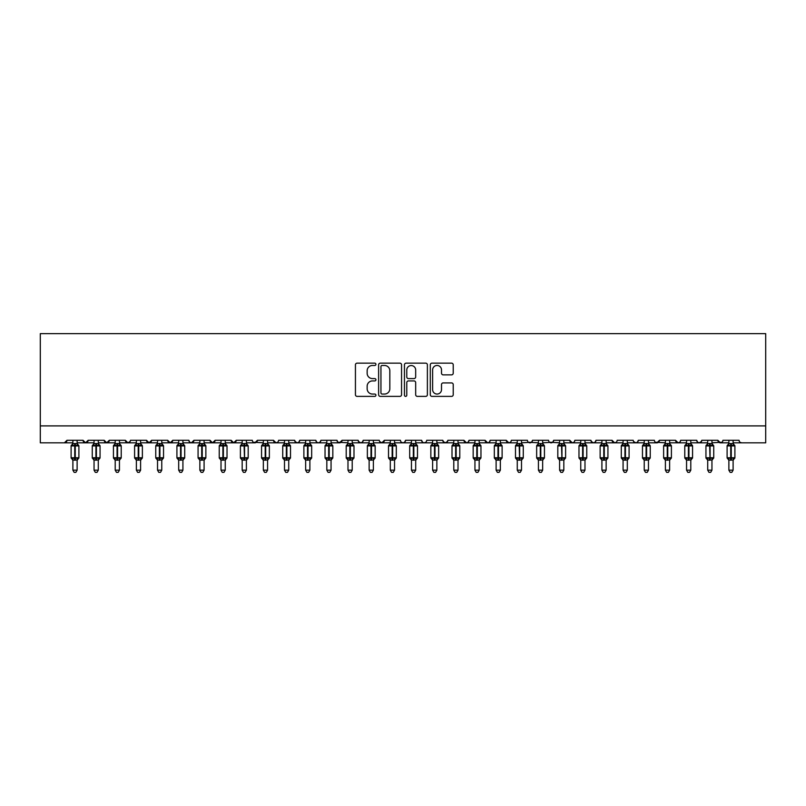 <?xml version="1.0" encoding="UTF-8"?>
<svg xmlns="http://www.w3.org/2000/svg" width="806" height="806" viewBox="0 0 806 806"><rect width="100%" height="100%" fill="white"/><g stroke="black" fill="none" stroke-linecap="round" stroke-linejoin="round"><path stroke-width="1.21" d="M375.918 364.312A1.159 1.159 0 0 0 374.75 363.153L357.098 363.153A1.662 1.662 0 0 0 355.436 364.806L355.436 394.718A1.662 1.662 0 0 0 357.098 396.381L374.75 396.381A1.159 1.159 0 0 0 375.918 395.222A1.159 1.159 0 0 0 374.75 394.053L372.463 394.053A5.32 5.32 0 0 1 367.153 388.734L367.153 386.245A5.32 5.32 0 0 1 372.463 380.926L374.75 380.926A1.159 1.159 0 0 0 375.918 379.767A1.159 1.159 0 0 0 374.75 378.598L372.463 378.598A5.32 5.32 0 0 1 367.153 373.289L367.153 370.79A5.32 5.32 0 0 1 372.463 365.471L374.75 365.471A1.159 1.159 0 0 0 375.918 364.312M451.562 374.861A1.662 1.662 0 0 0 453.224 373.198L453.224 364.806A1.662 1.662 0 0 0 451.562 363.153L431.956 363.153A1.662 1.662 0 0 0 430.293 364.806L430.293 394.718A1.662 1.662 0 0 0 431.956 396.381L451.562 396.381A1.662 1.662 0 0 0 453.224 394.718L453.224 384.583A1.662 1.662 0 0 0 451.562 382.921L443.169 382.921A1.662 1.662 0 0 0 441.507 384.583L441.507 389.61A4.443 4.443 0 0 1 437.064 394.053A4.443 4.443 0 0 1 432.62 389.61L432.62 369.924A4.443 4.443 0 0 1 437.064 365.471A4.443 4.443 0 0 1 441.507 369.924L441.507 373.198A1.662 1.662 0 0 0 443.169 374.861L451.562 374.861M40.3 425.9L765.7 425.9L765.7 333.634L40.3 333.634L40.3 442.826L64.42 442.826L66.958 440.288L83.048 440.288L83.975 442.252M401.549 364.806A1.662 1.662 0 0 0 399.887 363.153L380.281 363.153A1.662 1.662 0 0 0 378.619 364.806L378.619 394.718A1.662 1.662 0 0 0 380.281 396.381L399.887 396.381A1.662 1.662 0 0 0 401.549 394.718L401.549 364.806M406.113 363.153L425.719 363.153A1.662 1.662 0 0 1 427.382 364.806L427.382 394.718A1.662 1.662 0 0 1 425.719 396.381L417.337 396.381A1.662 1.662 0 0 1 415.674 394.718L415.674 382.588A1.662 1.662 0 0 0 414.012 380.926L408.44 380.926A1.662 1.662 0 0 0 406.778 382.588L406.778 395.222A1.159 1.159 0 0 1 405.62 396.381A1.159 1.159 0 0 1 404.451 395.222L404.451 364.806A1.662 1.662 0 0 1 406.113 363.153M77.124 442.826L85.587 442.826L83.048 440.288A2.539 2.539 0 0 0 85.587 442.826A2.539 2.539 0 0 0 88.126 440.288L104.206 440.288A2.539 2.539 0 0 0 106.745 442.826A2.539 2.539 0 0 0 109.284 440.288L125.363 440.288A2.539 2.539 0 0 0 127.902 442.826A2.539 2.539 0 0 0 130.441 440.288L146.531 440.288A2.539 2.539 0 0 0 149.07 442.826A2.539 2.539 0 0 0 151.609 440.288L167.688 440.288A2.539 2.539 0 0 0 170.227 442.826A2.539 2.539 0 0 0 172.766 440.288L188.846 440.288A2.539 2.539 0 0 0 191.385 442.826A2.539 2.539 0 0 0 193.934 440.288L210.013 440.288A2.539 2.539 0 0 0 212.552 442.826A2.539 2.539 0 0 0 215.091 440.288L231.171 440.288A2.539 2.539 0 0 0 233.71 442.826A2.539 2.539 0 0 0 236.249 440.288L252.338 440.288A2.539 2.539 0 0 0 254.877 442.826A2.539 2.539 0 0 0 257.416 440.288L273.496 440.288A2.539 2.539 0 0 0 276.035 442.826A2.539 2.539 0 0 0 278.574 440.288L294.653 440.288A2.539 2.539 0 0 0 297.192 442.826A2.539 2.539 0 0 0 299.731 440.288L315.821 440.288A2.539 2.539 0 0 0 318.36 442.826A2.539 2.539 0 0 0 320.899 440.288L336.979 440.288A2.539 2.539 0 0 0 339.517 442.826A2.539 2.539 0 0 0 342.056 440.288L358.136 440.288A2.539 2.539 0 0 0 360.675 442.826A2.539 2.539 0 0 0 363.214 440.288L379.304 440.288A2.539 2.539 0 0 0 381.843 442.826A2.539 2.539 0 0 0 384.381 440.288L400.461 440.288A2.539 2.539 0 0 0 403 442.826A2.539 2.539 0 0 0 405.539 440.288L421.619 440.288A2.539 2.539 0 0 0 424.158 442.826A2.539 2.539 0 0 0 426.696 440.288L442.786 440.288A2.539 2.539 0 0 0 445.325 442.826A2.539 2.539 0 0 0 447.864 440.288L463.944 440.288A2.539 2.539 0 0 0 466.483 442.826A2.539 2.539 0 0 0 469.021 440.288L485.101 440.288A2.539 2.539 0 0 0 487.64 442.826A2.539 2.539 0 0 0 490.179 440.288L506.269 440.288A2.539 2.539 0 0 0 508.808 442.826A2.539 2.539 0 0 0 511.347 440.288L527.426 440.288A2.539 2.539 0 0 0 529.965 442.826A2.539 2.539 0 0 0 532.504 440.288L548.584 440.288A2.539 2.539 0 0 0 551.123 442.826A2.539 2.539 0 0 0 553.662 440.288L569.751 440.288A2.539 2.539 0 0 0 572.29 442.826A2.539 2.539 0 0 0 574.829 440.288L590.909 440.288A2.539 2.539 0 0 0 593.448 442.826A2.539 2.539 0 0 0 595.987 440.288L612.066 440.288A2.539 2.539 0 0 0 614.615 442.826A2.539 2.539 0 0 0 617.154 440.288L633.234 440.288A2.539 2.539 0 0 0 635.773 442.826A2.539 2.539 0 0 0 638.312 440.288L654.391 440.288A2.539 2.539 0 0 0 656.93 442.826A2.539 2.539 0 0 0 659.469 440.288L675.559 440.288A2.539 2.539 0 0 0 678.098 442.826A2.539 2.539 0 0 0 680.637 440.288L696.716 440.288A2.539 2.539 0 0 0 699.255 442.826A2.539 2.539 0 0 0 701.794 440.288L717.874 440.288A2.539 2.539 0 0 0 720.413 442.826A2.539 2.539 0 0 0 722.952 440.288L739.042 440.288L739.505 441.759M722.952 440.288L722.478 441.759M701.794 440.288L700.867 442.252M696.716 440.288L697.643 442.252L699.255 442.826L701.522 441.436M680.637 440.288L680.163 441.759M669.625 442.826L678.098 442.826L675.559 440.288L676.486 442.252M648.467 442.826L656.93 442.826L659.469 440.288L658.542 442.252M638.312 440.288L637.385 442.252L635.773 442.826L633.506 441.436M606.142 442.826L614.615 442.826L612.066 440.288L613.003 442.252M595.987 440.288L595.06 442.252L593.448 442.826L591.181 441.436M590.909 440.288L591.836 442.252M574.829 440.288L574.356 441.759M563.827 442.826L572.29 442.826L569.751 440.288L570.678 442.252M553.662 440.288L552.735 442.252M532.504 440.288L531.577 442.252M511.347 440.288L510.873 441.759M500.345 442.826L508.808 442.826L506.269 440.288L507.196 442.252M490.179 440.288L489.252 442.252M479.177 442.826L487.64 442.826L485.101 440.288L486.028 442.252M469.021 440.288L468.095 442.252M458.02 442.826L466.483 442.826L463.944 440.288L464.417 441.759M447.864 440.288L446.937 442.252M442.786 440.288L443.713 442.252M421.619 440.288L422.546 442.252L424.158 442.826L425.8 442.232M405.539 440.288L404.612 442.252L403 442.826L401.368 442.232M373.38 442.826L381.843 442.826L384.381 440.288L383.455 442.252M363.214 440.288L362.287 442.252L360.675 442.826L358.418 441.436M358.136 440.288L359.063 442.252M336.979 440.288L337.905 442.252M320.899 440.288L319.972 442.252L318.36 442.826L316.718 442.232M315.821 440.288L316.748 442.252M299.731 440.288L298.804 442.252L297.192 442.826L294.925 441.436M294.653 440.288L295.58 442.252M267.572 442.826L276.035 442.826L273.496 440.288L274.423 442.252M246.404 442.826L254.877 442.826L257.416 440.288L256.479 442.252M225.247 442.826L233.71 442.826L236.249 440.288L235.322 442.252M204.089 442.826L212.552 442.826L215.091 440.288L214.164 442.252M182.922 442.826L191.385 442.826L193.934 440.288L192.997 442.252M188.846 440.288L189.783 442.252L191.385 442.826L199.858 442.826M161.764 442.826L170.227 442.826L172.766 440.288L171.839 442.252M178.69 442.826L170.227 442.826L167.688 440.288L168.615 442.252M140.607 442.826L149.07 442.826L151.609 440.288L150.682 442.252M157.533 442.826L149.07 442.826L146.531 440.288L147.458 442.252M119.439 442.826L127.902 442.826L125.363 440.288L126.3 442.252M94.05 442.826L85.587 442.826L88.126 440.288L87.199 442.252M739.042 440.288A2.539 2.539 0 0 0 741.58 442.826L739.938 442.232M765.7 425.9L765.7 442.826L733.107 442.826M64.42 442.826L66.958 440.288A2.539 2.539 0 0 1 64.42 442.826L72.893 442.826M98.282 442.826L106.745 442.826L109.284 440.288M115.208 442.826L106.745 442.826L104.206 440.288M136.375 442.826L127.902 442.826L130.169 441.436M221.015 442.826L212.552 442.826L210.013 440.288M242.173 442.826L233.71 442.826L231.171 440.288M263.34 442.826L253.235 442.232M284.498 442.826L276.035 442.826L277.667 442.232M331.054 442.826L339.517 442.826L342.056 440.288M347.98 442.826L337.885 442.232M390.305 442.826L381.843 442.826L379.576 441.436M436.862 442.826L445.325 442.826L447.582 441.436M453.788 442.826L445.325 442.826L443.058 441.436M474.946 442.826L466.483 442.826L468.115 442.232M496.113 442.826L487.64 442.826L489.282 442.232M517.271 442.826L508.808 442.826L510.44 442.232M521.502 442.826L531.597 442.232M538.428 442.826L528.333 442.232M542.66 442.826L552.765 442.232M559.596 442.826L549.49 442.232M580.753 442.826L572.29 442.826L573.922 442.232M623.078 442.826L614.615 442.826L616.247 442.232M665.393 442.826L655.298 442.232M686.561 442.826L678.098 442.826L679.73 442.232M711.95 442.826L722.055 442.232M728.876 442.826L720.413 442.826L717.874 440.288M382.104 365.471A1.159 1.159 0 0 0 380.946 366.639L380.946 392.895A1.159 1.159 0 0 0 382.104 394.053L384.512 394.053A5.32 5.32 0 0 0 389.832 388.734L389.832 370.79A5.32 5.32 0 0 0 384.512 365.471L382.104 365.471M415.674 370.004A4.443 4.443 0 0 0 411.221 365.561A4.443 4.443 0 0 0 406.778 370.004L406.778 376.936A1.662 1.662 0 0 0 408.44 378.598L414.012 378.598A1.662 1.662 0 0 0 415.674 376.936L415.674 370.004M78.847 445.637A0.846 0.846 0 0 1 78.897 445.92L78.343 445.124A0.846 0.846 0 0 1 78.585 445.255M72.893 460.307L71.109 457.768L78.897 457.768A0.846 0.846 0 0 1 78.343 458.564L77.124 460.307L78.897 457.768L78.897 445.92L71.109 445.92A0.846 0.846 0 0 1 71.663 445.124L71.109 445.92L71.109 457.768A0.846 0.846 0 0 0 71.663 458.564L72.278 457.929L74.746 458.523L77.739 457.929L78.101 458.473A1.864 1.773 0 0 0 77.124 460.035L72.893 460.035A1.864 1.773 0 0 0 71.905 458.473M72.893 443.643L77.124 443.643A1.864 1.773 180 0 0 78.101 445.204L77.739 445.748L75.26 445.154L72.278 445.748L71.905 445.204A1.864 1.773 180 0 0 72.893 443.643L72.893 440.288M72.883 443.733L72.278 445.748L71.905 445.204M77.124 460.025L77.124 470.17L72.893 470.17L72.893 460.025M74.746 443.481L74.746 460.196L72.883 459.954L72.278 457.929M77.124 440.288L77.124 443.653M77.124 443.733L77.739 445.748M77.739 457.929L77.124 459.954M77.124 470.17L75.845 472.366L74.162 472.366L72.893 470.17M100.015 445.637A0.846 0.846 0 0 1 100.055 445.92L99.501 445.124A0.846 0.846 0 0 1 99.743 445.255M94.05 460.307L92.267 457.768L100.055 457.768A0.846 0.846 0 0 1 99.501 458.564L98.282 460.307L100.055 457.768L100.055 445.92L92.267 445.92A0.846 0.846 0 0 1 92.831 445.124L92.267 445.92L92.267 457.768A0.846 0.846 0 0 0 92.831 458.564L93.436 457.929L95.914 458.523L98.896 457.929L99.259 458.473A1.864 1.773 0 0 0 98.282 460.035L94.05 460.035A1.864 1.773 0 0 0 93.073 458.473M94.05 443.643L98.282 443.643A1.864 1.773 180 0 0 99.259 445.204L98.896 445.748L96.418 445.154L93.436 445.748L93.073 445.204A1.864 1.773 180 0 0 94.05 443.643L94.05 440.288M121.172 445.637A0.846 0.846 0 0 1 121.222 445.92L120.668 445.124A0.846 0.846 0 0 1 120.91 445.255M115.208 460.307L113.434 457.768L121.222 457.768A0.846 0.846 0 0 1 120.668 458.564L119.439 460.307L121.222 457.768L121.222 445.92L113.434 445.92A0.846 0.846 0 0 1 113.989 445.124L113.434 445.92L113.434 457.768A0.846 0.846 0 0 0 113.989 458.564L114.593 457.929L117.072 458.523L120.054 457.929L120.416 458.473A1.864 1.773 0 0 0 119.439 460.035L115.208 460.035A1.864 1.773 0 0 0 114.23 458.473M115.208 443.643L119.439 443.643A1.864 1.773 180 0 0 120.416 445.204L120.054 445.748L117.575 445.154L114.593 445.748L114.23 445.204A1.864 1.773 180 0 0 115.208 443.643L115.208 440.288M142.33 445.637A0.846 0.846 0 0 1 142.38 445.92L141.826 445.124A0.846 0.846 0 0 1 142.068 445.255M136.375 460.307L134.592 457.768L142.38 457.768A0.846 0.846 0 0 1 141.826 458.564L140.607 460.307L142.38 457.768L142.38 445.92L134.592 445.92A0.846 0.846 0 0 1 135.146 445.124L134.592 445.92L134.592 457.768A0.846 0.846 0 0 0 135.146 458.564L135.761 457.929L138.229 458.523L141.221 457.929L141.584 458.473A1.864 1.773 0 0 0 140.607 460.035L136.375 460.035A1.864 1.773 0 0 0 135.398 458.473M136.375 443.643L140.607 443.643A1.864 1.773 180 0 0 141.584 445.204L141.221 445.748L138.743 445.154L135.761 445.748L135.398 445.204A1.864 1.773 180 0 0 136.375 443.643L136.375 440.288M163.497 445.637A0.846 0.846 0 0 1 163.537 445.92L162.983 445.124A0.846 0.846 0 0 1 163.225 445.255M157.533 460.307L155.76 457.768L163.537 457.768A0.846 0.846 0 0 1 162.983 458.564L161.764 460.307L163.537 457.768L163.537 445.92L155.76 445.92A0.846 0.846 0 0 1 156.314 445.124L155.76 445.92L155.76 457.768A0.846 0.846 0 0 0 156.314 458.564L156.918 457.929L159.397 458.523L162.379 457.929L162.741 458.473A1.864 1.773 0 0 0 161.764 460.035L157.533 460.035A1.864 1.773 0 0 0 156.555 458.473M157.533 443.643L161.764 443.643A1.864 1.773 180 0 0 162.741 445.204L162.379 445.748L159.9 445.154L156.918 445.748L156.555 445.204A1.864 1.773 180 0 0 157.533 443.643L157.533 440.288M94.05 443.733L93.436 445.748L93.073 445.204M98.282 460.025L98.282 470.17L94.05 470.17L94.05 460.025M95.914 443.481L95.914 460.196L94.05 459.954L93.436 457.929M98.282 440.288L98.282 443.653M98.282 443.733L98.896 445.748M98.896 457.929L98.282 459.954M98.282 470.17L97.012 472.366L95.32 472.366L94.05 470.17M115.208 443.733L114.593 445.748L114.23 445.204M119.439 460.025L119.439 470.17L115.208 470.17L115.208 460.025M117.072 443.481L117.072 460.196L115.208 459.954L114.593 457.929M119.439 440.288L119.439 443.653M119.439 443.733L120.054 445.748M120.054 457.929L119.439 459.954M119.439 470.17L118.17 472.366L116.477 472.366L115.208 470.17M136.365 443.733L135.761 445.748L135.398 445.204M140.607 460.025L140.607 470.17L136.375 470.17L136.375 460.025M138.229 443.481L138.229 460.196L136.365 459.954L135.761 457.929M140.607 440.288L140.607 443.653M140.607 443.733L141.221 445.748M141.221 457.929L140.607 459.954M140.607 470.17L139.337 472.366L137.645 472.366L136.375 470.17M157.533 443.733L156.918 445.748L156.555 445.204M161.764 460.025L161.764 470.17L157.533 470.17L157.533 460.025M159.397 443.481L159.397 460.196L157.533 459.954L156.918 457.929M161.764 440.288L161.764 443.653M161.764 443.733L162.379 445.748M162.379 457.929L161.764 459.954M161.764 470.17L160.495 472.366L158.802 472.366L157.533 470.17M184.655 445.637A0.846 0.846 0 0 1 184.705 445.92L184.151 445.124A0.846 0.846 0 0 1 184.393 445.255M178.69 460.307L176.917 457.768L184.705 457.768A0.846 0.846 0 0 1 184.151 458.564L182.922 460.307L184.705 457.768L184.705 445.92L176.917 445.92L176.917 457.768A0.846 0.846 0 0 0 177.471 458.564L178.076 457.929L180.554 458.523L183.536 457.929L183.899 458.473A1.864 1.773 0 0 0 182.922 460.035L178.69 460.035A1.864 1.773 0 0 0 177.713 458.473M178.69 443.643L182.922 443.643A1.864 1.773 180 0 0 183.899 445.204L183.536 445.748L181.068 445.154L178.076 445.748L177.471 445.124A0.846 0.846 0 0 0 176.917 445.92L177.713 445.204A1.864 1.773 180 0 0 178.69 443.643L178.69 440.288M178.69 443.733L178.076 445.748L177.713 445.204M182.922 460.025L182.922 470.17L178.69 470.17L178.69 460.025M180.554 443.481L180.554 460.196L178.69 459.954L178.076 457.929M182.922 440.288L182.922 443.653M182.922 443.733L183.536 445.748M183.536 457.929L182.922 459.954M182.922 470.17L181.652 472.366L179.96 472.366L178.69 470.17M205.822 445.637A0.846 0.846 0 0 1 205.862 445.92L205.308 445.124A0.846 0.846 0 0 1 205.55 445.255M199.858 460.307L198.075 457.768L205.862 457.768A0.846 0.846 0 0 1 205.308 458.564L204.089 460.307L205.862 457.768L205.862 445.92L198.075 445.92A0.846 0.846 0 0 1 198.629 445.124L198.075 445.92L198.075 457.768A0.846 0.846 0 0 0 198.629 458.564L199.243 457.929L201.712 458.523L204.704 457.929L205.067 458.473A1.864 1.773 0 0 0 204.089 460.035L199.858 460.035A1.864 1.773 0 0 0 198.881 458.473M199.858 443.643L204.089 443.643A1.864 1.773 180 0 0 205.067 445.204L204.704 445.748L202.225 445.154L199.243 445.748L198.881 445.204A1.864 1.773 180 0 0 199.858 443.643L199.858 440.288M199.848 443.733L199.243 445.748L198.881 445.204M204.089 460.025L204.089 470.17L199.858 470.17L199.858 460.025M201.712 443.481L201.712 460.196L199.848 459.954L199.243 457.929M204.089 440.288L204.089 443.653M204.089 443.733L204.704 445.748M204.704 457.929L204.089 459.954M204.089 470.17L202.82 472.366L201.127 472.366L199.858 470.17M226.98 445.637A0.846 0.846 0 0 1 227.02 445.92L226.466 445.124A0.846 0.846 0 0 1 226.718 445.255M221.015 460.307L219.242 457.768L227.02 457.768A0.846 0.846 0 0 1 226.466 458.564L225.247 460.307L227.02 457.768L227.02 445.92L219.242 445.92L219.242 457.768A0.846 0.846 0 0 0 219.796 458.564L220.401 457.929L222.879 458.523L225.861 457.929L226.224 458.473A1.864 1.773 0 0 0 225.247 460.035L221.015 460.035A1.864 1.773 0 0 0 220.038 458.473M221.015 443.643L225.247 443.643A1.864 1.773 180 0 0 226.224 445.204L225.861 445.748L223.383 445.154L220.401 445.748L219.796 445.124A0.846 0.846 0 0 0 219.242 445.92L220.038 445.204A1.864 1.773 180 0 0 221.015 443.643L221.015 440.288M221.015 443.733L220.401 445.748L220.038 445.204M225.247 460.025L225.247 470.17L221.015 470.17L221.015 460.025M222.879 443.481L222.879 460.196L221.015 459.954L220.401 457.929M225.247 440.288L225.247 443.653M225.247 443.733L225.861 445.748M225.861 457.929L225.247 459.954M225.247 470.17L223.977 472.366L222.285 472.366L221.015 470.17M248.137 445.637A0.846 0.846 0 0 1 248.188 445.92L240.4 445.92A0.846 0.846 0 0 1 240.954 445.124L240.4 445.92L240.4 457.768A0.846 0.846 0 0 0 240.954 458.564L241.558 457.929L244.037 458.523L247.019 457.929L247.382 458.473A1.864 1.773 0 0 0 246.404 460.035L242.173 460.035A1.864 1.773 0 0 0 241.196 458.473M248.188 457.768A0.846 0.846 0 0 1 247.633 458.564L246.404 460.307L248.188 457.768L248.188 445.92L248.188 457.768L244.55 457.768L244.55 445.154L241.558 445.748L241.196 445.204A1.864 1.773 180 0 0 242.173 443.643L246.404 443.643A1.864 1.773 180 0 0 247.382 445.204L247.019 445.748L244.55 445.154L244.55 443.481M242.173 443.733L241.558 445.748L241.196 445.204M246.404 460.025L246.404 470.17L242.173 470.17L242.173 460.025M242.173 460.307L240.4 457.768L244.037 457.768L244.037 460.196L242.173 459.954L241.558 457.929M246.404 440.288L246.404 443.653M242.173 440.288L242.173 443.653M246.414 443.733L247.019 445.748M247.019 457.929L246.414 459.954M246.404 470.17L245.135 472.366L243.442 472.366L242.173 470.17M269.305 445.637A0.846 0.846 0 0 1 269.345 445.92L268.791 445.124A0.846 0.846 0 0 1 269.033 445.255M263.34 460.307L261.557 457.768L269.345 457.768A0.846 0.846 0 0 1 268.791 458.564L267.572 460.307L269.345 457.768L269.345 445.92L261.557 445.92L261.557 457.768A0.846 0.846 0 0 0 262.111 458.564L262.726 457.929L265.204 458.523L268.186 457.929L268.549 458.473A1.864 1.773 0 0 0 267.572 460.035L263.34 460.035A1.864 1.773 0 0 0 262.363 458.473M263.34 443.643L267.572 443.643A1.864 1.773 180 0 0 268.549 445.204L268.186 445.748L265.708 445.154L262.726 445.748L262.111 445.124A0.846 0.846 0 0 0 261.557 445.92L262.363 445.204A1.864 1.773 180 0 0 263.34 443.643L263.34 440.288M263.34 443.733L262.726 445.748L262.363 445.204M267.572 460.025L267.572 470.17L263.34 470.17L263.34 460.025M265.204 443.481L265.204 460.196L263.34 459.954L262.726 457.929M267.572 440.288L267.572 443.653M267.572 443.733L268.186 445.748M268.186 457.929L267.572 459.954M267.572 470.17L266.302 472.366L264.61 472.366L263.34 470.17M290.462 445.637A0.846 0.846 0 0 1 290.513 445.92L289.948 445.124A0.846 0.846 0 0 1 290.2 445.255M284.498 460.307L282.725 457.768L290.513 457.768A0.846 0.846 0 0 1 289.948 458.564L288.729 460.307L290.513 457.768L290.513 445.92L282.725 445.92A0.846 0.846 0 0 1 283.279 445.124L282.725 445.92L282.725 457.768A0.846 0.846 0 0 0 283.279 458.564L283.883 457.929L286.362 458.523L289.344 457.929L289.707 458.473A1.864 1.773 0 0 0 288.729 460.035L284.498 460.035A1.864 1.773 0 0 0 283.521 458.473M284.498 443.643L288.729 443.643A1.864 1.773 180 0 0 289.707 445.204L289.344 445.748L286.865 445.154L283.883 445.748L283.521 445.204A1.864 1.773 180 0 0 284.498 443.643L284.498 440.288M284.498 443.733L283.883 445.748L283.521 445.204M288.729 460.025L288.729 470.17L284.498 470.17L284.498 460.025M286.362 443.481L286.362 460.196L284.498 459.954L283.883 457.929M288.729 440.288L288.729 443.653M288.729 443.733L289.344 445.748M289.344 457.929L288.729 459.954M288.729 470.17L287.46 472.366L285.767 472.366L284.498 470.17M311.62 445.637A0.846 0.846 0 0 1 311.67 445.92L311.116 445.124A0.846 0.846 0 0 1 311.358 445.255M305.655 460.307L303.882 457.768L311.67 457.768A0.846 0.846 0 0 1 311.116 458.564L309.887 460.307L311.67 457.768L311.67 445.92L303.882 445.92A0.846 0.846 0 0 1 304.436 445.124L303.882 445.92L303.882 457.768A0.846 0.846 0 0 0 304.436 458.564L305.041 457.929L307.519 458.523L310.501 457.929L310.874 458.473A1.864 1.773 0 0 0 309.887 460.035L305.655 460.035A1.864 1.773 0 0 0 304.678 458.473M305.655 443.643L309.887 443.643A1.864 1.773 180 0 0 310.874 445.204L310.501 445.748L308.033 445.154L305.041 445.748L304.678 445.204A1.864 1.773 180 0 0 305.655 443.643L305.655 440.288M305.655 443.733L305.041 445.748L304.678 445.204M309.887 460.025L309.887 470.17L305.655 470.17L305.655 460.025M307.519 443.481L307.519 460.196L305.655 459.954L305.041 457.929M309.887 440.288L309.887 443.653M309.897 443.733L310.501 445.748M310.501 457.929L309.897 459.954M309.887 470.17L308.617 472.366L306.935 472.366L305.655 470.17M332.787 445.637A0.846 0.846 0 0 1 332.828 445.92L332.274 445.124A0.846 0.846 0 0 1 332.515 445.255M326.823 460.307L325.04 457.768L332.828 457.768A0.846 0.846 0 0 1 332.274 458.564L331.054 460.307L332.828 457.768L332.828 445.92L325.04 445.92A0.846 0.846 0 0 1 325.594 445.124L325.04 445.92L325.04 457.768A0.846 0.846 0 0 0 325.594 458.564L326.208 457.929L328.687 458.523L331.669 457.929L332.032 458.473A1.864 1.773 0 0 0 331.054 460.035L326.823 460.035A1.864 1.773 0 0 0 325.846 458.473M326.823 443.643L331.054 443.643A1.864 1.773 180 0 0 332.032 445.204L331.669 445.748L329.191 445.154L326.208 445.748L325.846 445.204A1.864 1.773 180 0 0 326.823 443.643L326.823 440.288M326.823 443.733L326.208 445.748L325.846 445.204M331.054 460.025L331.054 470.17L326.823 470.17L326.823 460.025M328.687 443.481L328.687 460.196L326.823 459.954L326.208 457.929M331.054 440.288L331.054 443.653M331.054 443.733L331.669 445.748M331.669 457.929L331.054 459.954M331.054 470.17L329.785 472.366L328.092 472.366L326.823 470.17M353.945 445.637A0.846 0.846 0 0 1 353.995 445.92L353.431 445.124A0.846 0.846 0 0 1 353.683 445.255M347.98 460.307L346.207 457.768L353.995 457.768A0.846 0.846 0 0 1 353.431 458.564L352.212 460.307L353.995 457.768L353.995 445.92L346.207 445.92A0.846 0.846 0 0 1 346.761 445.124L346.207 445.92L346.207 457.768A0.846 0.846 0 0 0 346.761 458.564L347.366 457.929L349.844 458.523L352.827 457.929L353.189 458.473A1.864 1.773 0 0 0 352.212 460.035L347.98 460.035A1.864 1.773 0 0 0 347.003 458.473M347.98 443.643L352.212 443.643A1.864 1.773 180 0 0 353.189 445.204L352.827 445.748L350.348 445.154L347.366 445.748L347.003 445.204A1.864 1.773 180 0 0 347.98 443.643L347.98 440.288M347.98 443.733L347.366 445.748L347.003 445.204M352.212 460.025L352.212 470.17L347.98 470.17L347.98 460.025M349.844 443.481L349.844 460.196L347.98 459.954L347.366 457.929M352.212 440.288L352.212 443.653M352.212 443.733L352.827 445.748M352.827 457.929L352.212 459.954M352.212 470.17L350.942 472.366L349.25 472.366L347.98 470.17M375.102 445.637A0.846 0.846 0 0 1 375.153 445.92L374.599 445.124A0.846 0.846 0 0 1 374.84 445.255M369.138 460.307L367.365 457.768L375.153 457.768A0.846 0.846 0 0 1 374.599 458.564L373.38 460.307L375.153 457.768L375.153 445.92L367.365 445.92A0.846 0.846 0 0 1 367.919 445.124L367.365 445.92L367.365 457.768A0.846 0.846 0 0 0 367.919 458.564L368.523 457.929L371.002 458.523L373.984 457.929L374.357 458.473A1.864 1.773 0 0 0 373.38 460.035L369.138 460.035A1.864 1.773 0 0 0 368.161 458.473M369.138 443.643L373.38 443.643A1.864 1.773 180 0 0 374.357 445.204L373.984 445.748L371.516 445.154L368.523 445.748L368.161 445.204A1.864 1.773 180 0 0 369.138 443.643L369.138 440.288M369.138 443.733L368.523 445.748L368.161 445.204M373.38 460.025L373.38 470.17L369.138 470.17L369.138 460.025M371.002 443.481L371.002 460.196L369.138 459.954L368.523 457.929M373.38 440.288L373.38 443.653M373.38 443.733L373.984 445.748M373.984 457.929L373.38 459.954M373.38 470.17L372.1 472.366L370.417 472.366L369.138 470.17M396.27 445.637A0.846 0.846 0 0 1 396.31 445.92L395.756 445.124A0.846 0.846 0 0 1 395.998 445.255M390.305 460.307L388.522 457.768L396.31 457.768A0.846 0.846 0 0 1 395.756 458.564L394.537 460.307L396.31 457.768L396.31 445.92L388.522 445.92A0.846 0.846 0 0 1 389.076 445.124L388.522 445.92L388.522 457.768A0.846 0.846 0 0 0 389.076 458.564L389.691 457.929L392.169 458.523L395.152 457.929L395.514 458.473A1.864 1.773 0 0 0 394.537 460.035L390.305 460.035A1.864 1.773 0 0 0 389.328 458.473M390.305 443.643L394.537 443.643A1.864 1.773 180 0 0 395.514 445.204L395.152 445.748L392.673 445.154L389.691 445.748L389.328 445.204A1.864 1.773 180 0 0 390.305 443.643L390.305 440.288M390.305 443.733L389.691 445.748L389.328 445.204M394.537 460.025L394.537 470.17L390.305 470.17L390.305 460.025M392.169 443.481L392.169 460.196L390.305 459.954L389.691 457.929M394.537 440.288L394.537 443.653M394.537 443.733L395.152 445.748M395.152 457.929L394.537 459.954M394.537 470.17L393.268 472.366L391.575 472.366L390.305 470.17M417.427 445.637A0.846 0.846 0 0 1 417.478 445.92L416.924 445.124A0.846 0.846 0 0 1 417.165 445.255M411.463 460.307L409.69 457.768L417.478 457.768A0.846 0.846 0 0 1 416.924 458.564L415.695 460.307L417.478 457.768L417.478 445.92L409.69 445.92A0.846 0.846 0 0 1 410.244 445.124L409.69 445.92L409.69 457.768A0.846 0.846 0 0 0 410.244 458.564L410.848 457.929L413.327 458.523L416.309 457.929L416.672 458.473A1.864 1.773 0 0 0 415.695 460.035L411.463 460.035A1.864 1.773 0 0 0 410.486 458.473M411.463 443.643L415.695 443.643A1.864 1.773 180 0 0 416.672 445.204L416.309 445.748L413.831 445.154L410.848 445.748L410.486 445.204A1.864 1.773 180 0 0 411.463 443.643L411.463 440.288M438.585 445.637A0.846 0.846 0 0 1 438.635 445.92L438.081 445.124A0.846 0.846 0 0 1 438.323 445.255M432.62 460.307L430.847 457.768L438.635 457.768A0.846 0.846 0 0 1 438.081 458.564L436.862 460.307L438.635 457.768L438.635 445.92L430.847 445.92A0.846 0.846 0 0 1 431.401 445.124L430.847 445.92L430.847 457.768A0.846 0.846 0 0 0 431.401 458.564L432.016 457.929L434.484 458.523L437.477 457.929L437.839 458.473A1.864 1.773 0 0 0 436.862 460.035L432.62 460.035A1.864 1.773 0 0 0 431.643 458.473M432.62 443.643L436.862 443.643A1.864 1.773 180 0 0 437.839 445.204L437.477 445.748L434.998 445.154L432.016 445.748L431.643 445.204A1.864 1.773 180 0 0 432.62 443.643L432.62 440.288M459.752 445.637A0.846 0.846 0 0 1 459.793 445.92L459.239 445.124A0.846 0.846 0 0 1 459.48 445.255M453.788 460.307L452.005 457.768L459.793 457.768A0.846 0.846 0 0 1 459.239 458.564L458.02 460.307L459.793 457.768L459.793 445.92L452.005 445.92A0.846 0.846 0 0 1 452.569 445.124L452.005 445.92L452.005 457.768A0.846 0.846 0 0 0 452.569 458.564L453.174 457.929L455.652 458.523L458.634 457.929L458.997 458.473A1.864 1.773 0 0 0 458.02 460.035L453.788 460.035A1.864 1.773 0 0 0 452.811 458.473M453.788 443.643L458.02 443.643A1.864 1.773 180 0 0 458.997 445.204L458.634 445.748L456.156 445.154L453.174 445.748L452.811 445.204A1.864 1.773 180 0 0 453.788 443.643L453.788 440.288M480.91 445.637A0.846 0.846 0 0 1 480.96 445.92L480.406 445.124A0.846 0.846 0 0 1 480.648 445.255M474.946 460.307L473.172 457.768L480.96 457.768A0.846 0.846 0 0 1 480.406 458.564L479.177 460.307L480.96 457.768L480.96 445.92L473.172 445.92A0.846 0.846 0 0 1 473.727 445.124L473.172 445.92L473.172 457.768A0.846 0.846 0 0 0 473.727 458.564L474.331 457.929L476.809 458.523L479.792 457.929L480.154 458.473A1.864 1.773 0 0 0 479.177 460.035L474.946 460.035A1.864 1.773 0 0 0 473.968 458.473M474.946 443.643L479.177 443.643A1.864 1.773 180 0 0 480.154 445.204L479.792 445.748L477.313 445.154L474.331 445.748L473.968 445.204A1.864 1.773 180 0 0 474.946 443.643L474.946 440.288M502.067 445.637A0.846 0.846 0 0 1 502.118 445.92L494.33 445.92L494.33 457.768A0.846 0.846 0 0 0 494.884 458.564L495.499 457.929L497.967 458.523L500.959 457.929L501.322 458.473A1.864 1.773 0 0 0 500.345 460.035L496.113 460.035A1.864 1.773 0 0 0 495.126 458.473M496.113 460.307L494.33 457.768L502.118 457.768A0.846 0.846 0 0 1 501.564 458.564L500.345 460.307L502.118 457.768L502.118 445.92L500.345 443.371M496.113 443.643L500.345 443.643A1.864 1.773 180 0 0 501.322 445.204L500.959 445.748L498.481 445.154L495.499 445.748L494.884 445.124A0.846 0.846 0 0 0 494.33 445.92L495.126 445.204A1.864 1.773 180 0 0 496.113 443.643L496.113 440.288M523.235 445.637A0.846 0.846 0 0 1 523.275 445.92L515.487 445.92L515.487 457.768A0.846 0.846 0 0 0 516.052 458.564L516.656 457.929L519.135 458.523L522.117 457.929L522.479 458.473A1.864 1.773 0 0 0 521.502 460.035L517.271 460.035A1.864 1.773 0 0 0 516.293 458.473M523.275 457.768A0.846 0.846 0 0 1 522.721 458.564L521.502 460.307L523.275 457.768L523.275 445.92L523.275 457.768L519.638 457.768L519.638 445.154L516.656 445.748L516.052 445.124A0.846 0.846 0 0 0 515.487 445.92L516.293 445.204A1.864 1.773 180 0 0 517.271 443.643L521.502 443.643A1.864 1.773 180 0 0 522.479 445.204L522.117 445.748L519.638 445.154L519.638 443.481M544.393 445.637A0.846 0.846 0 0 1 544.443 445.92L543.889 445.124A0.846 0.846 0 0 1 544.131 445.255M538.428 460.307L536.655 457.768L544.443 457.768A0.846 0.846 0 0 1 543.889 458.564L542.66 460.307L544.443 457.768L544.443 445.92L536.655 445.92A0.846 0.846 0 0 1 537.209 445.124L536.655 445.92L536.655 457.768A0.846 0.846 0 0 0 537.209 458.564L537.814 457.929L540.292 458.523L543.274 457.929L543.637 458.473A1.864 1.773 0 0 0 542.66 460.035L538.428 460.035A1.864 1.773 0 0 0 537.451 458.473M538.428 443.643L542.66 443.643A1.864 1.773 180 0 0 543.637 445.204L543.274 445.748L540.796 445.154L537.814 445.748L537.451 445.204A1.864 1.773 180 0 0 538.428 443.643L538.428 440.288M565.55 445.637A0.846 0.846 0 0 1 565.6 445.92L557.812 445.92L557.812 457.768A0.846 0.846 0 0 0 558.367 458.564L558.981 457.929L561.45 458.523L564.442 457.929L564.805 458.473A1.864 1.773 0 0 0 563.827 460.035L559.596 460.035A1.864 1.773 0 0 0 558.618 458.473M565.6 457.768A0.846 0.846 0 0 1 565.046 458.564L563.827 460.307L565.6 457.768L565.6 445.92L565.6 457.768L561.963 457.768L561.963 445.154L558.981 445.748L558.367 445.124A0.846 0.846 0 0 0 557.812 445.92L558.618 445.204A1.864 1.773 180 0 0 559.596 443.643L563.827 443.643A1.864 1.773 180 0 0 564.805 445.204L564.442 445.748L561.963 445.154L561.963 443.481M586.718 445.637A0.846 0.846 0 0 1 586.758 445.92L578.98 445.92A0.846 0.846 0 0 1 579.534 445.124L578.98 445.92L578.98 457.768A0.846 0.846 0 0 0 579.534 458.564L580.139 457.929L582.617 458.523L585.599 457.929L585.962 458.473A1.864 1.773 0 0 0 584.985 460.035L580.753 460.035A1.864 1.773 0 0 0 579.776 458.473M580.753 460.307L578.98 457.768L586.758 457.768A0.846 0.846 0 0 1 586.204 458.564L584.985 460.307L586.758 457.768L586.758 445.92L584.985 443.371M580.753 443.643L584.985 443.643A1.864 1.773 180 0 0 585.962 445.204L585.599 445.748L583.121 445.154L580.139 445.748L579.776 445.204A1.864 1.773 180 0 0 580.753 443.643L580.753 440.288M607.875 445.637A0.846 0.846 0 0 1 607.926 445.92L600.138 445.92L600.138 457.768A0.846 0.846 0 0 0 600.692 458.564L601.296 457.929L603.775 458.523L606.757 457.929L607.12 458.473A1.864 1.773 0 0 0 606.142 460.035L601.911 460.035A1.864 1.773 0 0 0 600.933 458.473M601.911 460.307L600.138 457.768L607.926 457.768A0.846 0.846 0 0 1 607.371 458.564L606.142 460.307L607.926 457.768L607.926 445.92L606.142 443.371M601.911 443.643L606.142 443.643A1.864 1.773 180 0 0 607.12 445.204L606.757 445.748L604.288 445.154L601.296 445.748L600.692 445.124A0.846 0.846 0 0 0 600.138 445.92L600.933 445.204A1.864 1.773 180 0 0 601.911 443.643L601.911 440.288M629.043 445.637A0.846 0.846 0 0 1 629.083 445.92L628.529 445.124A0.846 0.846 0 0 1 628.771 445.255M623.078 460.307L621.295 457.768L629.083 457.768A0.846 0.846 0 0 1 628.529 458.564L627.31 460.307L629.083 457.768L629.083 445.92L621.295 445.92A0.846 0.846 0 0 1 621.849 445.124L621.295 445.92L621.295 457.768A0.846 0.846 0 0 0 621.849 458.564L622.464 457.929L624.932 458.523L627.924 457.929L628.287 458.473A1.864 1.773 0 0 0 627.31 460.035L623.078 460.035A1.864 1.773 0 0 0 622.101 458.473M623.078 443.643L627.31 443.643A1.864 1.773 180 0 0 628.287 445.204L627.924 445.748L625.446 445.154L622.464 445.748L622.101 445.204A1.864 1.773 180 0 0 623.078 443.643L623.078 440.288M650.2 445.637A0.846 0.846 0 0 1 650.24 445.92L649.686 445.124A0.846 0.846 0 0 1 649.938 445.255M644.236 460.307L642.463 457.768L650.24 457.768A0.846 0.846 0 0 1 649.686 458.564L648.467 460.307L650.24 457.768L650.24 445.92L642.463 445.92A0.846 0.846 0 0 1 643.017 445.124L642.463 445.92L642.463 457.768A0.846 0.846 0 0 0 643.017 458.564L643.621 457.929L646.1 458.523L649.082 457.929L649.445 458.473A1.864 1.773 0 0 0 648.467 460.035L644.236 460.035A1.864 1.773 0 0 0 643.259 458.473M644.236 443.643L648.467 443.643A1.864 1.773 180 0 0 649.445 445.204L649.082 445.748L646.603 445.154L643.621 445.748L643.259 445.204A1.864 1.773 180 0 0 644.236 443.643L644.236 440.288M671.358 445.637A0.846 0.846 0 0 1 671.408 445.92L670.854 445.124A0.846 0.846 0 0 1 671.096 445.255M665.393 460.307L663.62 457.768L671.408 457.768A0.846 0.846 0 0 1 670.854 458.564L669.625 460.307L671.408 457.768L671.408 445.92L663.62 445.92L663.62 457.768A0.846 0.846 0 0 0 664.174 458.564L664.779 457.929L667.257 458.523L670.239 457.929L670.602 458.473A1.864 1.773 0 0 0 669.625 460.035L665.393 460.035A1.864 1.773 0 0 0 664.416 458.473M665.393 443.643L669.625 443.643A1.864 1.773 180 0 0 670.602 445.204L670.239 445.748L667.771 445.154L664.779 445.748L664.174 445.124A0.846 0.846 0 0 0 663.62 445.92L664.416 445.204A1.864 1.773 180 0 0 665.393 443.643L665.393 440.288M692.525 445.637A0.846 0.846 0 0 1 692.566 445.92L692.011 445.124A0.846 0.846 0 0 1 692.253 445.255M686.561 460.307L684.778 457.768L692.566 457.768A0.846 0.846 0 0 1 692.011 458.564L690.792 460.307L692.566 457.768L692.566 445.92L684.778 445.92L684.778 457.768A0.846 0.846 0 0 0 685.332 458.564L685.946 457.929L688.425 458.523L691.407 457.929L691.77 458.473A1.864 1.773 0 0 0 690.792 460.035L686.561 460.035A1.864 1.773 0 0 0 685.584 458.473M686.561 443.643L690.792 443.643A1.864 1.773 180 0 0 691.77 445.204L691.407 445.748L688.928 445.154L685.946 445.748L685.332 445.124A0.846 0.846 0 0 0 684.778 445.92L685.584 445.204A1.864 1.773 180 0 0 686.561 443.643L686.561 440.288M411.463 443.733L410.848 445.748L410.486 445.204M415.695 460.025L415.695 470.17L411.463 470.17L411.463 460.025M413.327 443.481L413.327 460.196L411.463 459.954L410.848 457.929M415.695 440.288L415.695 443.653M415.695 443.733L416.309 445.748M416.309 457.929L415.695 459.954M415.695 470.17L414.425 472.366L412.732 472.366L411.463 470.17M432.62 443.733L432.016 445.748L431.643 445.204M436.862 460.025L436.862 470.17L432.62 470.17L432.62 460.025M434.484 443.481L434.484 460.196L432.62 459.954L432.016 457.929M436.862 440.288L436.862 443.653M436.862 443.733L437.477 445.748M437.477 457.929L436.862 459.954M436.862 470.17L435.583 472.366L433.9 472.366L432.62 470.17M453.788 443.733L453.174 445.748L452.811 445.204M458.02 460.025L458.02 470.17L453.788 470.17L453.788 460.025M455.652 443.481L455.652 460.196L453.788 459.954L453.174 457.929M458.02 440.288L458.02 443.653M458.02 443.733L458.634 445.748M458.634 457.929L458.02 459.954M458.02 470.17L456.75 472.366L455.058 472.366L453.788 470.17M474.946 443.733L474.331 445.748L473.968 445.204M479.177 460.025L479.177 470.17L474.946 470.17L474.946 460.025M476.809 443.481L476.809 460.196L474.946 459.954L474.331 457.929M479.177 440.288L479.177 443.653M479.177 443.733L479.792 445.748M479.792 457.929L479.177 459.954M479.177 470.17L477.908 472.366L476.215 472.366L474.946 470.17M496.103 443.733L495.499 445.748L495.126 445.204M500.345 460.025L500.345 470.17L496.113 470.17L496.113 460.025M497.967 443.481L497.967 460.196L496.103 459.954L495.499 457.929M500.345 440.288L500.345 443.653M500.345 443.733L500.959 445.748M500.959 457.929L500.345 459.954M500.345 470.17L499.065 472.366L497.383 472.366L496.113 470.17M517.271 443.733L516.656 445.748L516.293 445.204M521.502 460.025L521.502 470.17L517.271 470.17L517.271 460.025M517.271 460.307L515.487 457.768L519.135 457.768L519.135 460.196L517.271 459.954L516.656 457.929M521.502 440.288L521.502 443.653M517.271 440.288L517.271 443.653M521.502 443.733L522.117 445.748M522.117 457.929L521.502 459.954M521.502 470.17L520.233 472.366L518.54 472.366L517.271 470.17M538.428 443.733L537.814 445.748L537.451 445.204M542.66 460.025L542.66 470.17L538.428 470.17L538.428 460.025M540.292 443.481L540.292 460.196L538.428 459.954L537.814 457.929M542.66 440.288L542.66 443.653M542.66 443.733L543.274 445.748M543.274 457.929L542.66 459.954M542.66 470.17L541.39 472.366L539.698 472.366L538.428 470.17M559.586 443.733L558.981 445.748L558.618 445.204M563.827 460.025L563.827 470.17L559.596 470.17L559.596 460.025M559.596 460.307L557.812 457.768L561.45 457.768L561.45 460.196L559.586 459.954L558.981 457.929M563.827 440.288L563.827 443.653M559.596 440.288L559.596 443.653M563.827 443.733L564.442 445.748M564.442 457.929L563.827 459.954M563.827 470.17L562.558 472.366L560.865 472.366L559.596 470.17M580.753 443.733L580.139 445.748L579.776 445.204M584.985 460.025L584.985 470.17L580.753 470.17L580.753 460.025M582.617 443.481L582.617 460.196L580.753 459.954L580.139 457.929M584.985 440.288L584.985 443.653M584.985 443.733L585.599 445.748M585.599 457.929L584.985 459.954M584.985 470.17L583.715 472.366L582.023 472.366L580.753 470.17M601.911 443.733L601.296 445.748L600.933 445.204M606.142 460.025L606.142 470.17L601.911 470.17L601.911 460.025M603.775 443.481L603.775 460.196L601.911 459.954L601.296 457.929M606.142 440.288L606.142 443.653M606.152 443.733L606.757 445.748M606.757 457.929L606.152 459.954M606.142 470.17L604.873 472.366L603.18 472.366L601.911 470.17M623.078 443.733L622.464 445.748L622.101 445.204M627.31 460.025L627.31 470.17L623.078 470.17L623.078 460.025M624.932 443.481L624.932 460.196L623.078 459.954L622.464 457.929M627.31 440.288L627.31 443.653M627.31 443.733L627.924 445.748M627.924 457.929L627.31 459.954M627.31 470.17L626.04 472.366L624.348 472.366L623.078 470.17M644.236 443.733L643.621 445.748L643.259 445.204M648.467 460.025L648.467 470.17L644.236 470.17L644.236 460.025M646.1 443.481L646.1 460.196L644.236 459.954L643.621 457.929M648.467 440.288L648.467 443.653M648.467 443.733L649.082 445.748M649.082 457.929L648.467 459.954M648.467 470.17L647.198 472.366L645.505 472.366L644.236 470.17M665.393 443.733L664.779 445.748L664.416 445.204M669.625 460.025L669.625 470.17L665.393 470.17L665.393 460.025M667.257 443.481L667.257 460.196L665.393 459.954L664.779 457.929M669.625 440.288L669.625 443.653M669.635 443.733L670.239 445.748M670.239 457.929L669.635 459.954M669.625 470.17L668.355 472.366L666.663 472.366L665.393 470.17M686.561 443.733L685.946 445.748L685.584 445.204M690.792 460.025L690.792 470.17L686.561 470.17L686.561 460.025M688.425 443.481L688.425 460.196L686.561 459.954L685.946 457.929M690.792 440.288L690.792 443.653M690.792 443.733L691.407 445.748M691.407 457.929L690.792 459.954M690.792 470.17L689.523 472.366L687.83 472.366L686.561 470.17M713.683 445.637A0.846 0.846 0 0 1 713.733 445.92L705.945 445.92A0.846 0.846 0 0 1 706.499 445.124L705.945 445.92L705.945 457.768A0.846 0.846 0 0 0 706.499 458.564L707.104 457.929L709.582 458.523L712.564 457.929L712.927 458.473A1.864 1.773 0 0 0 711.95 460.035L707.718 460.035A1.864 1.773 0 0 0 706.741 458.473M713.733 457.768A0.846 0.846 0 0 1 713.169 458.564L711.95 460.307L713.733 457.768L713.733 445.92L713.733 457.768L710.086 457.768L710.086 445.154L707.104 445.748L706.741 445.204A1.864 1.773 180 0 0 707.718 443.643L711.95 443.643A1.864 1.773 180 0 0 712.927 445.204L712.564 445.748L710.086 445.154L710.086 443.481M707.718 443.733L707.104 445.748L706.741 445.204M711.95 460.025L711.95 470.17L707.718 470.17L707.718 460.025M707.718 460.307L705.945 457.768L709.582 457.768L709.582 460.196L707.718 459.954L707.104 457.929M711.95 440.288L711.95 443.653M707.718 440.288L707.718 443.653M711.95 443.733L712.564 445.748M712.564 457.929L711.95 459.954M711.95 470.17L710.68 472.366L708.988 472.366L707.718 470.17M734.84 445.637A0.846 0.846 0 0 1 734.891 445.92L734.337 445.124A0.846 0.846 0 0 1 734.578 445.255M728.876 460.307L727.103 457.768L734.891 457.768A0.846 0.846 0 0 1 734.337 458.564L733.107 460.307L734.891 457.768L734.891 445.92L727.103 445.92L727.103 457.768A0.846 0.846 0 0 0 727.657 458.564L728.261 457.929L730.74 458.523L733.722 457.929L734.095 458.473A1.864 1.773 0 0 0 733.107 460.035L728.876 460.035A1.864 1.773 0 0 0 727.899 458.473M728.876 443.643L733.107 443.643A1.864 1.773 180 0 0 734.095 445.204L733.722 445.748L731.254 445.154L728.261 445.748L727.657 445.124A0.846 0.846 0 0 0 727.103 445.92L727.899 445.204A1.864 1.773 180 0 0 728.876 443.643L728.876 440.288M728.876 443.733L728.261 445.748L727.899 445.204M733.107 460.025L733.107 470.17L728.876 470.17L728.876 460.025M730.74 443.481L730.74 460.196L728.876 459.954L728.261 457.929M733.107 440.288L733.107 443.653M733.117 443.733L733.722 445.748M733.722 457.929L733.117 459.954M733.107 470.17L731.838 472.366L730.155 472.366L728.876 470.17M75.26 460.196L75.26 443.481M96.418 460.196L96.418 443.481M117.575 460.196L117.575 443.481M138.743 460.196L138.743 443.481M159.9 460.196L159.9 443.481M181.068 460.196L181.068 443.481M202.225 460.196L202.225 443.481M223.383 460.196L223.383 443.481M244.037 443.481L244.55 460.196M265.708 460.196L265.708 443.481M286.865 460.196L286.865 443.481M308.033 460.196L308.033 443.481M329.191 460.196L329.191 443.481M350.348 460.196L350.348 443.481M371.516 460.196L371.516 443.481M392.673 460.196L392.673 443.481M413.831 460.196L413.831 443.481M434.998 460.196L434.998 443.481M456.156 460.196L456.156 443.481M477.313 460.196L477.313 443.481M498.481 460.196L498.481 443.481M519.135 443.481L519.638 460.196M540.796 460.196L540.796 443.481M561.45 443.481L561.963 460.196M583.121 460.196L583.121 443.481M604.288 460.196L604.288 443.481M625.446 460.196L625.446 443.481M646.603 460.196L646.603 443.481M667.771 460.196L667.771 443.481M688.928 460.196L688.928 443.481M709.582 443.481L710.086 460.196M731.254 460.196L731.254 443.481M288.729 442.826L305.655 442.826M309.887 442.826L326.823 442.826M352.212 442.826L369.138 442.826M394.537 442.826L411.463 442.826M415.695 442.826L432.62 442.826M584.985 442.826L601.911 442.826M627.31 442.826L644.236 442.826M690.792 442.826L707.718 442.826M78.897 457.768L78.897 445.92M71.663 445.124L72.893 443.371M78.343 445.124L77.124 443.371M100.055 457.768L100.055 445.92M121.222 457.768L121.222 445.92M142.38 457.768L142.38 445.92M163.537 457.768L163.537 445.92M92.831 445.124L94.05 443.371M99.501 445.124L98.282 443.371M113.989 445.124L115.208 443.371M120.668 445.124L119.439 443.371M135.146 445.124L136.375 443.371M141.826 445.124L140.607 443.371M156.314 445.124L157.533 443.371M162.983 445.124L161.764 443.371M184.705 457.768L184.705 445.92M176.917 457.768L176.917 445.92M177.471 445.124L178.69 443.371M184.151 445.124L182.922 443.371M205.862 457.768L205.862 445.92M198.629 445.124L199.858 443.371M205.308 445.124L204.089 443.371M227.02 457.768L227.02 445.92M219.242 457.768L219.242 445.92M219.796 445.124L221.015 443.371M226.466 445.124L225.247 443.371M246.404 443.371L248.188 445.92M240.954 445.124L242.173 443.371M261.557 457.768L261.557 445.92M262.111 445.124L263.34 443.371M268.791 445.124L267.572 443.371M283.279 445.124L284.498 443.371M289.948 445.124L288.729 443.371M304.436 445.124L305.655 443.371M311.116 445.124L309.887 443.371M325.594 445.124L326.823 443.371M332.274 445.124L331.054 443.371M353.995 457.768L353.995 445.92M346.761 445.124L347.98 443.371M353.431 445.124L352.212 443.371M367.919 445.124L369.138 443.371M374.599 445.124L373.38 443.371M389.076 445.124L390.305 443.371M395.756 445.124L394.537 443.371M480.96 457.768L480.96 445.92M544.443 457.768L544.443 445.92M410.244 445.124L411.463 443.371M416.924 445.124L415.695 443.371M431.401 445.124L432.62 443.371M438.081 445.124L436.862 443.371M452.569 445.124L453.788 443.371M459.239 445.124L458.02 443.371M473.727 445.124L474.946 443.371M480.406 445.124L479.177 443.371M494.33 457.768L494.33 445.92M494.884 445.124L496.113 443.371M515.487 457.768L515.487 445.92M521.502 443.371L523.275 445.92M516.052 445.124L517.271 443.371M537.209 445.124L538.428 443.371M543.889 445.124L542.66 443.371M557.812 457.768L557.812 445.92M563.827 443.371L565.6 445.92M558.367 445.124L559.596 443.371M579.534 445.124L580.753 443.371M600.138 457.768L600.138 445.92M600.692 445.124L601.911 443.371M621.849 445.124L623.078 443.371M628.529 445.124L627.31 443.371M643.017 445.124L644.236 443.371M649.686 445.124L648.467 443.371M663.62 457.768L663.62 445.92M664.174 445.124L665.393 443.371M670.854 445.124L669.625 443.371M684.778 457.768L684.778 445.92M685.332 445.124L686.561 443.371M692.011 445.124L690.792 443.371M711.95 443.371L713.733 445.92M706.499 445.124L707.718 443.371M727.103 457.768L727.103 445.92M727.657 445.124L728.876 443.371M734.337 445.124L733.107 443.371"/></g></svg>
